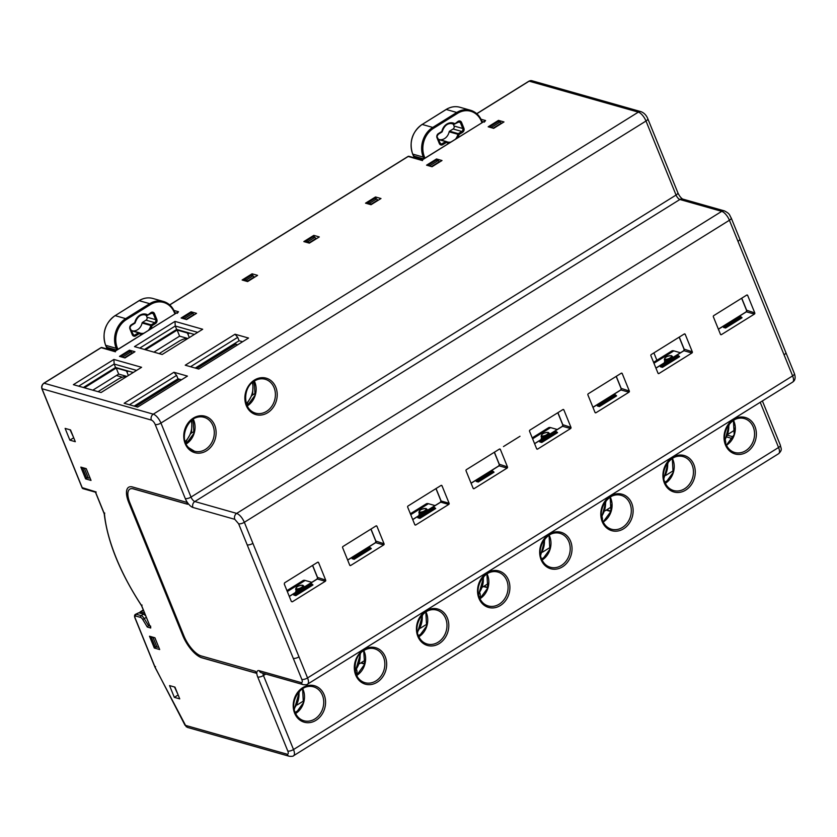 <?xml version="1.0" encoding="UTF-8"?>
<svg xmlns="http://www.w3.org/2000/svg" width="837" height="837" viewBox="0 0 837 837"><rect width="100%" height="100%" fill="white"/><g stroke="black" fill="none" stroke-linecap="round" stroke-linejoin="round"><path stroke-width="1.26" d="M86.211 468.636L89.977 477.833A2.208 0.806 -22.1 0 1 88.283 478.032L86.452 477.519L82.601 468.029L84.432 468.542A2.208 0.806 -22.1 0 0 85.656 468.479M70.088 429.799L73.562 437.416M154.332 637.606A2.208 0.806 157.9 0 1 153.108 637.668L151.267 637.145L155.127 646.635L156.958 647.158A2.208 0.806 157.9 0 0 158.622 646.97L158.643 646.959M174.525 686.999L177.999 694.616M145.533 349.751L177.141 330.071L186.756 332.802A1.318 0.523 -121.9 0 1 187.896 334.13L189.308 337.593M84.432 387.803L116.207 368.018L125.822 370.739A1.318 0.523 -121.9 0 1 126.973 372.078L128.375 375.531M244.802 280.761L244.331 279.589L251.11 275.373L252.941 275.886A2.208 0.879 58.1 0 1 254.207 276.963L254.458 277.309M244.331 279.589L246.162 280.113A2.208 0.879 58.1 0 1 247.428 281.18L247.679 281.525M428.377 165.684L428.157 165.13L436.223 160.097L438.054 160.62A2.208 0.879 58.1 0 1 439.32 161.698L439.571 162.043M371.178 204.636L370.917 204.291A2.208 0.879 -121.9 0 0 369.651 203.213L367.82 202.69L368.332 203.956M367.82 202.69L374.599 198.474L376.43 198.986A2.208 0.879 58.1 0 1 377.696 200.064L377.958 200.409M428.157 165.13L429.988 165.642A2.208 0.879 58.1 0 1 431.024 166.437M187.854 338.493L179.599 336.15L153.935 352.136M126.921 376.43L118.666 374.087L116.207 368.018M118.666 374.087L92.823 390.178M116.406 375.499L122.401 377.205M653.906 352.89L656.888 360.245M139.266 612.925L140.742 611.973A1.318 1.109 105.8 0 0 140.072 613.155M179.599 336.15L177.141 330.071M492.648 128.061A2.208 0.879 -121.9 0 0 491.601 127.276L489.771 126.753L490.001 127.318M501.541 123.457L501.279 123.112A2.208 0.879 58.1 0 0 500.013 122.035L498.182 121.522L489.771 126.753M316.25 238.827L315.999 238.482A2.208 0.879 -121.9 0 0 314.733 237.415L312.902 236.892L306.028 241.171L306.509 242.343M309.387 243.107L309.135 242.761A2.208 0.879 -121.9 0 0 307.859 241.684L306.028 241.171M194.132 314.879L193.87 314.534A2.208 0.879 -121.9 0 0 192.604 313.457L190.773 312.933L182.707 317.955L182.937 318.52M185.584 319.263A2.208 0.879 -121.9 0 0 184.538 318.478L182.707 317.955M132.508 353.245L132.256 352.9A2.208 0.879 -121.9 0 0 130.99 351.822L129.16 351.31L121.093 356.332L122.924 356.844L130.99 351.822M123.96 357.64A2.208 0.879 -121.9 0 0 122.924 356.844M121.313 356.886L121.093 356.332M732.992 420.708L734.844 425.269A4.405 3.704 105.8 0 1 734.928 425.51M728.232 434.141L732.95 431.201A4.405 3.704 105.8 0 0 735.127 427.676M725.334 440.147L725.417 440.513A8.809 3.494 58.1 0 1 725.679 443.432M680.481 352.754L673.837 350.87A11.896 4.719 -121.9 0 0 671.713 351.017L653.571 362.316M609.754 497.45L611.606 502.001A4.405 3.704 105.8 0 1 611.69 502.252M604.994 510.873L609.713 507.944A4.405 3.704 105.8 0 0 611.889 504.408M602.096 516.889L602.18 517.256A8.809 3.494 58.1 0 1 602.441 520.175M557.243 429.486L550.6 427.602A11.896 4.719 -121.9 0 0 548.476 427.759L532.227 437.877M482.792 586.967L487.5 584.038A4.405 3.704 105.8 0 0 488.63 583.023M479.894 592.983L479.978 593.349A8.809 3.494 58.1 0 1 479.475 597.639M435.041 505.579L428.387 503.696A11.896 4.719 -121.9 0 0 426.263 503.853L410.36 513.761M359.554 663.71L364.262 660.77A4.405 3.704 105.8 0 0 365.392 659.755M356.656 669.715L356.74 670.081A8.809 3.494 58.1 0 1 356.238 674.381M311.803 582.322L305.149 580.439A11.896 4.719 -121.9 0 0 303.025 580.596L286.945 590.608M442.135 131.44L438.421 134.119M448.977 143.19A10.347 8.715 -74.2 0 1 446.341 142.447L442.804 144.644A3.086 2.595 -74.2 0 1 439.32 143.483L437.008 137.791A3.086 2.595 -74.2 0 1 438.326 133.638L441.863 131.43A10.347 8.715 -74.2 0 1 454.564 123.531L453.759 124.2A0.879 0.743 105.8 0 0 454.418 124.158L458.09 121.334A3.086 2.595 -74.2 0 1 461.574 122.495L463.886 128.187A3.086 2.595 -74.2 0 1 462.568 132.34L459.032 134.537L458.268 133.648A0.879 0.743 105.8 0 0 457.849 134.276L449.145 131.807A0.879 0.743 -74.2 0 1 449.563 131.179L453.099 128.982L461.794 131.451L458.268 133.648L449.563 131.179M446.341 142.447L446.226 141.505A0.879 0.743 105.8 0 0 445.566 141.558L446.341 142.447M449.145 131.807A9.469 7.972 -74.2 0 1 440.011 139.737M453.256 124.075L454.041 126.021A2.208 1.852 -74.2 0 1 453.099 128.982M135.071 322.643L131.357 325.321M141.913 334.392A10.347 8.715 -74.2 0 1 139.277 333.649L135.74 335.846A3.086 2.595 -74.2 0 1 132.256 334.685L129.944 328.993A3.086 2.595 -74.2 0 1 131.263 324.84L134.799 322.632A10.347 8.715 -74.2 0 1 147.5 314.733L146.695 315.403A0.879 0.743 105.8 0 0 147.354 315.361L151.026 312.536A3.086 2.595 -74.2 0 1 154.51 313.697L156.822 319.389A3.086 2.595 -74.2 0 1 155.494 323.542L151.968 325.739L151.204 324.85A0.879 0.743 105.8 0 0 150.786 325.478L142.081 323.009A0.879 0.743 -74.2 0 1 142.499 322.381L146.036 320.184L154.73 322.653L151.204 324.85L142.499 322.381M139.277 333.649L139.162 332.707A0.879 0.743 105.8 0 0 138.503 332.76L139.277 333.649M142.081 323.009A9.469 7.972 -74.2 0 1 132.947 330.939M146.193 315.277L146.977 317.223A2.208 1.852 -74.2 0 1 146.036 320.184M98.044 391.664L117.787 379.37A8.809 3.233 157.9 0 1 126.356 376.273M159.145 353.612L178.888 341.318A8.809 3.233 157.9 0 1 187.08 338.274M237.509 344.917A8.809 3.494 -121.9 0 0 235.95 344.143L234.36 343.693M134.15 406.102L177.988 378.795L181.503 379.789M144.487 349.458L176.659 329.422L194.362 334.444M83.376 387.51L115.548 367.474L133.25 372.486M195.251 368.05L239.1 340.743L242.604 341.747M191.066 311.803L181.116 317.997L186.609 319.556L196.559 313.362L191.066 311.803L191.621 313.174M503.968 121.94L498.475 120.382L488.18 126.795L493.673 128.354L503.968 121.94M432.049 166.73L442.009 160.526L436.516 158.967L426.556 165.171L432.049 166.73M73.384 384.675L101.078 392.522L141.589 367.297L113.884 359.45L73.384 384.675M134.485 346.623L162.19 354.48L202.69 329.255L174.985 321.398L134.485 346.623M242.134 280.008L247.626 281.567L257.576 275.363L252.083 273.804L242.134 280.008M380.992 198.526L375.499 196.967L365.539 203.161L371.032 204.72L380.992 198.526M309.334 243.138L319.284 236.944L313.791 235.385L303.831 241.59L309.334 243.138M187.436 376.095L173.929 372.266L124.148 403.267L137.655 407.096L187.436 376.095M248.537 338.043L235.03 334.225L185.249 365.214L198.756 369.044L248.537 338.043M119.492 356.374L124.985 357.933L134.945 351.728L129.453 350.169L119.492 356.374M498.475 120.382L499.03 121.763M437.071 160.348L436.516 158.967M136.588 370.414L114.167 364.053L115.548 367.474M113.884 359.45L114.167 364.053L78.657 386.171M197.689 332.362L175.268 326.012L174.985 321.398M176.659 329.422L175.268 326.012L139.758 348.119M246.162 280.113L252.941 275.886L252.083 273.804M375.499 196.967L376.305 198.955M314.597 237.373L313.791 235.385M173.929 372.266L176.607 375.384L129.421 404.763M177.988 378.795L176.607 375.384M174.954 687.125L169.555 685.587L174.326 697.357L179.735 698.885L174.954 687.125M154.918 637.773L149.509 636.235L154.29 648.005L159.689 649.543L154.918 637.773M70.517 429.925L65.119 428.398L69.889 440.157L75.299 441.695L70.517 429.925M86.242 468.647L80.833 467.119L85.615 478.879L91.024 480.417L86.242 468.647M187.593 504.261L186.818 502.367L132.56 486.988A22.024 8.726 58.1 0 0 128.626 487.27A22.024 8.726 58.1 0 0 128.825 502.723L182.78 635.586A22.024 8.726 58.1 0 0 201.926 657.819L256.185 673.199L255.421 671.305L201.162 655.915A19.826 7.857 -121.9 0 1 183.92 635.911L129.965 503.047A19.826 7.857 -121.9 0 1 129.798 489.143A19.826 7.857 -121.9 0 1 133.334 488.881L187.593 504.261M128.668 487.249A22.024 8.726 -121.9 0 0 128.888 502.681L182.843 635.545A22.024 8.726 -121.9 0 0 201.999 657.777L256.164 673.126M129.798 489.143L129.861 489.101A19.826 7.857 58.1 0 1 129.861 489.101A19.826 7.857 58.1 0 1 133.407 488.839L187.561 504.198M178.145 694.982L174.326 697.357M42.049 388.734L151.392 420.101A4.405 1.747 -121.9 0 1 155.222 424.547L185.28 498.57A8.809 3.494 58.1 0 0 192.939 507.463L234.799 519.327L238.629 523.774L301.833 679.414C302.628 681.684 302.387 682.73 301.079 682.563L259.229 670.699A8.809 3.494 58.1 0 0 257.733 676.997L287.792 751.019A4.405 1.747 -121.9 0 1 287.039 754.168A4.405 3.704 105.8 0 0 289.278 756.271L187.478 727.416L184.914 725.072M149.289 624.789L147.291 627.039L142.761 619.526A3.086 1.224 -121.9 0 0 140.585 617.413L135.74 616.042A3.086 1.224 -121.9 0 0 135.217 618.24L155.127 667.288L155.525 666.566L155.127 667.288L185.008 725.24L287.039 754.168M149.687 625.783L148.327 625.396L144.267 618.648A4.405 1.747 -121.9 0 0 141.15 615.634L136.305 614.264A4.405 1.747 -121.9 0 0 135.521 614.316L138.712 612.768L143.556 614.138L145.575 615.645M150.608 626.045L150.733 628.022L141.641 605.622L142.091 605.067L141.641 605.622A113.204 44.874 -121.9 0 1 116.27 558.112A113.204 44.874 -121.9 0 1 104.489 514.127L95.387 491.737L82.183 487.647M104.206 513.698C107.513 541.832 119.953 572.477 141.516 605.643L150.733 628.022L147.291 627.039M104.719 513.008L104.489 514.127L104.719 513.008M96.192 492.03L95.387 491.737L96.192 492.03M684.216 334.005A0.879 0.743 -74.2 0 1 685.221 334.34L692.304 351.802A0.879 0.743 -74.2 0 1 691.927 352.994L658.981 373.511A0.879 0.743 -74.2 0 1 657.987 373.176L650.893 355.715A0.879 0.743 -74.2 0 1 651.27 354.532L684.227 334.005M529.549 431.285A0.879 0.743 -74.2 0 1 529.926 430.092L562.882 409.575A0.879 0.743 -74.2 0 1 563.876 409.91L570.97 427.372A0.879 0.743 -74.2 0 1 570.593 428.554L537.636 449.071A0.879 0.743 -74.2 0 1 536.643 448.747L529.549 431.285M407.682 507.159A0.879 0.743 -74.2 0 1 408.058 505.977L441.015 485.46A0.879 0.743 -74.2 0 1 442.009 485.784L449.103 503.246A0.879 0.743 -74.2 0 1 448.726 504.439L415.769 524.956A0.879 0.743 -74.2 0 1 414.775 524.621L407.682 507.159M317.537 562.328L318.594 562.631A0.879 0.743 105.8 0 0 317.589 562.297L284.632 582.814L284.256 584.006L291.349 601.468L292.343 601.793L325.3 581.276A0.879 0.743 105.8 0 0 325.677 580.093L317.537 577.446M318.594 562.631L325.677 580.093M291.349 601.468L292.343 601.793L291.37 601.521M342.626 547.67A0.879 0.743 -74.2 0 1 343.003 546.477L375.959 525.96A0.879 0.743 -74.2 0 1 376.953 526.295L384.047 543.757A0.879 0.743 -74.2 0 1 383.67 544.939L350.713 565.467A0.879 0.743 -74.2 0 1 349.709 565.132L342.626 547.67M466.042 470.823A0.879 0.743 -74.2 0 1 466.418 469.641L499.375 449.113A0.879 0.743 -74.2 0 1 500.369 449.448L507.463 466.91A0.879 0.743 -74.2 0 1 507.086 468.103L474.129 488.62A0.879 0.743 -74.2 0 1 473.135 488.285L466.042 470.823M621.18 373.271L622.226 373.564L629.319 391.025A0.879 0.743 -74.2 0 1 628.943 392.218L595.986 412.735A0.879 0.743 -74.2 0 1 595.002 412.4L587.909 394.938A0.879 0.743 -74.2 0 1 588.285 393.756L621.232 373.239A0.879 0.743 -74.2 0 1 622.236 373.564M746.635 295.137L747.682 295.44L754.775 312.902A0.879 0.743 -74.2 0 1 754.399 314.084L721.452 334.601A0.879 0.743 -74.2 0 1 720.448 334.277L713.365 316.815A0.879 0.743 -74.2 0 1 713.741 315.622L746.688 295.105A0.879 0.743 -74.2 0 1 747.682 295.43M293.745 595.044L295.806 595.63L312.975 584.937L312.013 584.1A1.318 0.523 58.1 0 0 311.626 583.86A1.318 0.523 58.1 0 0 311.385 583.881L293.745 595.044M295.806 595.63L294.854 594.783A1.318 0.523 -121.9 0 0 294.457 594.552A1.318 0.523 -121.9 0 0 294.226 594.563A1.318 0.523 -121.9 0 0 294.185 594.594M294.268 594.542L311.343 583.912A1.318 0.523 58.1 0 1 311.385 583.881M725.595 328.01L724.643 327.162A1.318 0.523 -121.9 0 0 724.015 326.943A1.318 0.523 -121.9 0 0 723.974 326.974L723.534 327.424L725.595 328.01L742.074 317.746L741.111 316.909A1.318 0.523 58.1 0 0 740.483 316.689A1.318 0.523 58.1 0 0 740.452 316.721L724.057 326.922M662.433 367.338L661.471 366.501A1.318 0.523 -121.9 0 0 660.843 366.271A1.318 0.523 -121.9 0 0 660.811 366.303L660.372 366.752L662.433 367.338L679.592 356.646L678.64 355.809A1.318 0.523 58.1 0 0 678.012 355.589A1.318 0.523 58.1 0 0 677.97 355.62L660.895 366.25M597.377 405.976L599.438 406.562L616.607 395.87L615.645 395.033A1.318 0.523 58.1 0 0 615.017 394.813A1.318 0.523 58.1 0 0 614.975 394.844L597.9 405.474A1.318 0.523 -121.9 0 0 597.817 405.526L597.377 405.976M599.438 406.562L598.486 405.725A1.318 0.523 -121.9 0 0 597.859 405.495L615.017 394.813M352.105 558.708L354.166 559.283L371.325 548.601L370.372 547.764A1.318 0.523 58.1 0 0 369.745 547.534L352.576 558.227A1.318 0.523 -121.9 0 0 352.544 558.258L352.105 558.708M354.166 559.283L353.204 558.446A1.318 0.523 -121.9 0 0 352.576 558.227M352.628 558.206L369.703 547.576A1.318 0.523 58.1 0 1 369.745 547.534M419.902 518.354L418.95 517.517A1.318 0.523 -121.9 0 0 418.322 517.297A1.318 0.523 -121.9 0 0 418.28 517.329L417.841 517.768L419.902 518.354L435.69 508.519L434.738 507.682A1.318 0.523 58.1 0 0 434.11 507.463A1.318 0.523 58.1 0 1 434.11 507.463L418.364 517.276M541.769 442.47L540.807 441.633A1.318 0.523 -121.9 0 0 540.179 441.413A1.318 0.523 -121.9 0 0 540.147 441.444L539.708 441.884L541.769 442.47L557.557 432.635L556.605 431.798A1.318 0.523 58.1 0 0 555.977 431.578A1.318 0.523 58.1 0 0 555.935 431.61L540.231 441.392M478.262 482.018L477.299 481.17A1.318 0.523 -121.9 0 0 476.671 480.951A1.318 0.523 -121.9 0 0 476.64 480.982L476.201 481.432L478.262 482.018L494.05 472.183L493.098 471.346A1.318 0.523 58.1 0 0 492.47 471.126A1.318 0.523 58.1 0 0 492.428 471.158L476.724 480.93M484.32 122.129L485.575 120.538L481.034 119.252M421.9 160.055L485.575 120.538L421.722 160.296L422.528 160.599L408.215 156.467A1.318 1.109 -74.2 0 1 409.031 156.331A1.318 1.318 0 0 0 407.975 156.488A1.318 0.523 58.1 0 1 408.215 156.467L169.754 304.95M177.256 313.331L178.501 311.741L173.97 310.454M114.826 351.258L178.501 311.741L114.659 351.498L115.464 351.802L101.151 347.669A1.318 1.109 -74.2 0 1 101.968 347.533L114.92 351.205M156.059 646.907L154.29 648.005M73.708 437.782L69.889 440.157M87.383 477.781L85.615 478.879M235.03 334.225L237.708 337.332L190.533 366.711M239.1 340.743L237.708 337.332M130.007 351.55L129.453 350.169M84.432 468.542L88.283 478.032M158.622 646.97L154.887 637.763M153.108 637.668L156.958 647.158M187.321 332.446L186.756 332.802M254.207 276.963L247.428 281.18M431.494 166.563L439.32 161.698M377.696 200.064L370.917 204.291M429.988 165.642L438.054 160.62M376.43 198.986L369.651 203.213M503.466 446.571L520.018 436.265M606.658 509.838L611.02 511.083M185.647 337.866L185.898 338.483M128.479 371.136L126.973 372.078M364.786 663.689L361.207 662.674M144.519 613.05L140.742 611.973L143.409 610.319M144.979 614.191A1.318 1.109 105.8 0 0 144.989 615.049M483.932 586.256L487.908 587.386M419.18 158.35L418.228 158.936M112.116 349.552L111.164 350.148M189.58 333.084L187.896 334.13M500.013 122.035L491.601 127.276M501.279 123.112L493.119 128.197M315.999 238.482L309.135 242.761M314.733 237.415L307.859 241.684M193.87 314.534L186.055 319.399M184.538 318.478L192.604 313.457M132.256 352.9L124.431 357.765M665.844 475.364L673.628 470.52M673.837 350.87L653.948 363.248M664.892 361.155A5.284 1.936 -22.1 0 0 664.578 362.651M664.996 361.417L664.986 361.385A4.405 1.622 -22.1 0 0 665.635 361.866A4.405 1.622 -22.1 0 0 665.781 361.908M671.4 358.414A4.405 1.622 -22.1 0 0 672.529 356.552L671.441 355.652C666.744 356.028 664.39 357.441 664.369 359.868A4.405 1.622 -22.1 0 0 665.017 360.349A4.405 1.622 -22.1 0 0 669.987 359.282M665.394 359.167A3.526 1.297 -22.1 0 0 669.977 357.974A3.526 1.297 -22.1 0 0 670.887 355.746A3.526 1.297 -22.1 0 0 666.315 356.928A3.526 1.297 -22.1 0 0 665.394 359.167M724.8 439.687A19.575 16.478 105.8 0 0 728.713 424.861M663.699 477.739A19.575 16.478 105.8 0 0 667.612 462.913M542.606 552.096L550.39 547.262M550.6 427.602L532.604 438.808M541.654 437.887A5.284 1.936 -22.1 0 0 541.34 439.394M541.759 438.149L541.748 438.128A4.405 1.622 -22.1 0 0 542.397 438.609A4.405 1.622 -22.1 0 0 542.543 438.64M548.162 435.146A4.405 1.622 -22.1 0 0 549.292 433.294L548.204 432.394C543.506 432.771 541.152 434.173 541.131 436.611A4.405 1.622 -22.1 0 0 541.78 437.092A4.405 1.622 -22.1 0 0 546.749 436.025M542.156 435.899A3.526 1.297 -22.1 0 0 546.739 434.706A3.526 1.297 -22.1 0 0 547.649 432.478A3.526 1.297 -22.1 0 0 543.077 433.671A3.526 1.297 -22.1 0 0 542.156 435.899M601.562 516.429A19.575 16.478 105.8 0 0 605.475 501.604M540.461 554.471A19.575 16.478 105.8 0 0 544.374 539.645M420.404 628.2L427.152 623.994M428.387 503.696L410.737 514.692M419.442 513.991A5.284 1.936 -22.1 0 0 419.138 515.487M425.949 511.24A4.405 1.622 -22.1 0 0 427.09 509.388L425.991 508.488C421.304 508.865 418.95 510.267 418.929 512.704L419.536 514.221A4.405 1.622 -22.1 0 0 420.184 514.703A4.405 1.622 -22.1 0 0 420.341 514.734M418.929 512.704A4.405 1.622 -22.1 0 0 419.578 513.186A4.405 1.622 -22.1 0 0 424.547 512.118M419.954 511.993A3.526 1.297 -22.1 0 0 424.526 510.811A3.526 1.297 -22.1 0 0 425.447 508.572A3.526 1.297 -22.1 0 0 420.865 509.764A3.526 1.297 -22.1 0 0 419.954 511.993M478.419 593.789A19.575 16.478 105.8 0 0 483.211 577.132M417.318 631.841A19.575 16.478 105.8 0 0 422.11 615.185M297.166 704.932L303.915 700.736M305.149 580.439L287.321 591.539M296.204 590.723A5.284 1.936 -22.1 0 0 295.9 592.219M302.712 587.982A4.405 1.622 -22.1 0 0 303.852 586.13L302.753 585.23C298.066 585.607 295.712 587.009 295.691 589.436L296.298 590.964A4.405 1.622 -22.1 0 0 296.947 591.435A4.405 1.622 -22.1 0 0 297.104 591.477M295.691 589.436A4.405 1.622 -22.1 0 0 296.329 589.918A4.405 1.622 -22.1 0 0 301.31 588.861M296.716 588.735A3.526 1.297 -22.1 0 0 301.289 587.543A3.526 1.297 -22.1 0 0 302.209 585.314A3.526 1.297 -22.1 0 0 297.627 586.507A3.526 1.297 -22.1 0 0 296.716 588.735M355.181 670.531A19.575 16.478 105.8 0 0 359.973 653.864M294.08 708.573A19.575 16.478 105.8 0 0 298.872 691.917M481.955 122.662L481.411 121.323A21.145 17.797 105.8 0 0 457.536 113.361L433.503 128.323A21.145 17.797 105.8 0 0 424.422 156.801L424.966 158.141M455.464 139.162A9.469 7.972 105.8 0 0 457.849 134.276L459.032 134.537A10.347 8.715 -74.2 0 1 457.944 137.613M438.243 139.476L445.566 141.558L442.041 143.755A2.208 1.852 -74.2 0 1 439.666 143.158M442.804 144.644L439.707 143.096M439.32 143.483L439.551 142.928M437.008 137.791L437.238 137.237M438.326 133.638L438.18 134.265M451.352 123.52L453.759 124.2A9.469 7.972 105.8 0 0 452.576 123.74C447.889 122.788 444.457 125.372 442.271 131.482A0.879 0.879 0 0 1 441.873 132.047L438.337 134.255C437.092 135.908 436.768 136.933 437.364 137.331L440.66 143.974M454.648 124.012L459.314 121.742A2.208 1.852 -74.2 0 1 460.434 122.788L462.746 128.479A2.208 1.852 -74.2 0 1 461.794 131.451L462.568 132.34M458.09 121.334L454.575 124.148A0.879 0.879 0 0 1 453.863 124.242L451.3 123.52M458.174 121.836A2.208 1.852 -74.2 0 1 459.314 121.742M461.574 122.495L457.902 122.076M463.886 128.187L462.746 128.479L454.041 126.021M446.309 141.547A9.469 7.972 105.8 0 0 447.408 141.966A9.469 7.972 105.8 0 0 450.819 142.049M447.408 141.966L446.278 141.526A0.879 0.879 0 0 0 446.121 141.463L438.128 139.204L446.006 141.443M481.411 121.323L481.641 120.758A22.024 18.529 105.8 0 0 470.478 110.264A22.024 18.529 105.8 0 0 456.761 112.472L432.739 127.433A22.024 18.529 105.8 0 0 423.281 157.094L423.961 158.768M457.536 113.361L456.761 112.472L446.236 109.48A22.024 18.529 -74.2 0 1 459.952 107.272L470.478 110.264C475.678 111.844 479.434 115.38 481.767 120.852L482.394 122.39M433.503 128.323L432.739 127.433L422.204 124.441L446.079 109.49C450.609 106.749 455.234 106.017 459.952 107.272M424.422 156.801L423.281 157.094L412.746 154.113A22.024 18.529 -74.2 0 1 422.204 124.441L445.995 109.626M422.926 159.417L414.639 157.063A2.208 1.852 -74.2 0 1 413.52 156.017L423.742 158.904M413.415 155.755L412.62 154.018C408.958 141.892 412.097 132.047 422.047 124.451L421.963 124.598M412.651 153.862L414.639 157.063M174.891 313.865L174.347 312.525A21.145 17.797 105.8 0 0 150.472 304.563L126.439 319.525A21.145 17.797 105.8 0 0 117.358 348.004L117.902 349.343M148.4 330.364A9.469 7.972 105.8 0 0 150.786 325.478L151.968 325.739A10.347 8.715 -74.2 0 1 150.88 328.815M131.168 330.678L138.503 332.76L134.966 334.957A2.208 1.852 -74.2 0 1 132.602 334.361M135.74 335.846L132.644 334.298M132.256 334.685L132.487 334.13M129.944 328.993L130.174 328.439M131.263 324.84L131.116 325.467M144.288 314.722L146.695 315.403A9.469 7.972 105.8 0 0 145.512 314.953C140.825 313.99 137.394 316.574 135.207 322.684A0.879 0.879 0 0 1 134.809 323.26L131.273 325.457C130.028 327.11 129.704 328.135 130.3 328.533L133.596 335.177M147.584 315.214L152.25 312.944A2.208 1.852 -74.2 0 1 153.37 313.99L155.682 319.682A2.208 1.852 -74.2 0 1 154.73 322.653L155.494 323.542M151.026 312.536L147.511 315.35A0.879 0.879 0 0 1 146.799 315.444L144.236 314.722M151.11 313.038A2.208 1.852 -74.2 0 1 152.25 312.944M154.51 313.697L150.838 313.279M156.822 319.389L155.682 319.682L146.977 317.223M139.245 332.749A9.469 7.972 105.8 0 0 140.344 333.168A9.469 7.972 105.8 0 0 143.755 333.252M140.344 333.168L139.204 332.728A0.879 0.879 0 0 0 139.057 332.666L131.064 330.406L138.942 332.645M174.347 312.525L174.577 311.96A22.024 18.529 105.8 0 0 163.414 301.466A22.024 18.529 105.8 0 0 149.697 303.674L125.676 318.635A22.024 18.529 105.8 0 0 116.217 348.307L116.898 349.971M150.472 304.563L149.697 303.674L139.172 300.682A22.024 18.529 -74.2 0 1 152.889 298.474L163.414 301.466C168.614 303.046 172.37 306.583 174.703 312.065L175.32 313.593M126.439 319.525L125.676 318.635L115.14 315.643L139.015 300.692C143.545 297.962 148.17 297.219 152.889 298.474M117.358 348.004L116.217 348.307L105.682 345.315A22.024 18.529 -74.2 0 1 115.14 315.643L138.932 300.828M115.862 350.619L107.565 348.265A2.208 1.852 -74.2 0 1 106.456 347.219L116.678 350.117M106.351 346.957L105.556 345.221C101.894 333.105 105.033 323.249 114.983 315.664L114.899 315.8M105.577 345.064L107.565 348.265M185.218 441.57A19.575 16.478 105.8 0 0 191.275 420.551M246.319 403.528A19.575 16.478 105.8 0 0 252.387 382.499M235.95 344.143L196.841 368.5M179.578 379.245L135.73 406.541M255.567 393.149L252.261 395.21M194.466 431.201L191.16 433.252M733.327 436.872L727.813 435.313M528.775 81.398A1.318 0.523 58.1 0 1 528.9 81.189A1.318 0.523 58.1 0 1 529.13 81.168L476.818 113.748M476.734 113.675L528.9 81.189L531.882 80.729A4.405 3.704 -74.2 0 0 529.13 81.168L638.338 112.127L153.286 414.169L44.079 383.21L101.151 347.669A1.318 0.523 58.1 0 0 100.911 347.69A1.318 0.523 58.1 0 0 100.796 347.889M101.968 347.533A1.318 1.318 0 0 0 100.911 347.69L43.838 383.22C41.829 384.874 41.212 386.788 41.996 388.996L82.152 487.887A1.318 1.318 0 0 0 83.009 488.662A1.318 1.109 -74.2 0 1 82.34 488.034L42.185 389.142A4.405 3.704 -74.2 0 1 44.079 383.21A1.318 0.523 -121.9 0 0 43.838 383.22A1.318 0.523 -121.9 0 0 43.712 383.461M665.331 483.315A17.619 14.825 105.8 0 0 672.948 459.659A17.619 14.825 105.8 0 0 672.906 459.576A17.619 14.825 105.8 0 0 672.393 458.425M673.053 457.912A17.619 14.825 -74.2 0 1 683.212 456.625A17.619 14.825 -74.2 0 1 692.084 464.901A17.619 14.825 -74.2 0 1 692.136 465.027A17.619 14.825 -74.2 0 1 689.552 484.068A17.619 14.825 -74.2 0 1 673.597 490.524A17.619 14.825 -74.2 0 1 665.635 484.1M667.57 488.076A18.937 15.934 -74.2 0 1 664.39 483.095A18.937 15.934 -74.2 0 1 669.893 459.387A18.937 15.934 -74.2 0 1 690.619 459.461A18.937 15.934 -74.2 0 1 693.8 464.441A18.937 15.934 -74.2 0 1 688.286 488.159A18.937 15.934 -74.2 0 1 667.57 488.076M760.216 402.294L778.567 447.502L293.515 749.533L263.456 675.511L265.81 674.036M602.253 521.786A18.937 15.934 -74.2 0 1 607.767 498.078A18.937 15.934 -74.2 0 1 628.482 498.151A18.937 15.934 -74.2 0 1 631.663 503.131A18.937 15.934 -74.2 0 1 626.16 526.85A18.937 15.934 -74.2 0 1 605.433 526.766A18.937 15.934 -74.2 0 1 602.253 521.786M541.152 559.838A18.937 15.934 -74.2 0 1 546.655 536.119A18.937 15.934 -74.2 0 1 567.381 536.203A18.937 15.934 -74.2 0 1 570.562 541.183A18.937 15.934 -74.2 0 1 565.048 564.891A18.937 15.934 -74.2 0 1 544.332 564.818A18.937 15.934 -74.2 0 1 541.152 559.838M479.015 598.528A18.937 15.934 -74.2 0 1 484.529 574.81A18.937 15.934 -74.2 0 1 505.245 574.883A18.937 15.934 -74.2 0 1 508.425 579.863A18.937 15.934 -74.2 0 1 502.922 603.582A18.937 15.934 -74.2 0 1 482.196 603.508A18.937 15.934 -74.2 0 1 479.015 598.528M417.914 636.57A18.937 15.934 -74.2 0 1 423.417 612.862A18.937 15.934 -74.2 0 1 444.144 612.935A18.937 15.934 -74.2 0 1 447.324 617.915A18.937 15.934 -74.2 0 1 441.81 641.634A18.937 15.934 -74.2 0 1 421.095 641.55A18.937 15.934 -74.2 0 1 417.914 636.57M358.958 680.24A18.937 15.934 -74.2 0 1 363.771 649.669A18.937 15.934 -74.2 0 1 382.007 651.625A18.937 15.934 -74.2 0 1 377.205 682.207A18.937 15.934 -74.2 0 1 358.958 680.24M324.086 694.658A18.937 15.934 -74.2 0 1 325.53 701.061A18.937 15.934 -74.2 0 1 313.352 721.651A18.937 15.934 -74.2 0 1 294.676 713.312A18.937 15.934 -74.2 0 1 293.232 706.899A18.937 15.934 -74.2 0 1 305.411 686.309A18.937 15.934 -74.2 0 1 324.086 694.658M725.491 445.054A18.937 15.934 -74.2 0 1 731.004 421.335A18.937 15.934 -74.2 0 1 751.72 421.409A18.937 15.934 -74.2 0 1 754.901 426.389A18.937 15.934 -74.2 0 1 749.397 450.107A18.937 15.934 -74.2 0 1 728.671 450.034A18.937 15.934 -74.2 0 1 725.491 445.054M734.164 419.871A17.619 14.825 -74.2 0 1 744.313 418.573A17.619 14.825 -74.2 0 1 753.185 426.849A17.619 14.825 -74.2 0 1 753.237 426.975A17.619 14.825 -74.2 0 1 750.663 446.016A17.619 14.825 -74.2 0 1 734.708 452.482A17.619 14.825 -74.2 0 1 726.736 446.048M726.443 445.263A17.619 14.825 105.8 0 0 734.049 421.618A17.619 14.825 105.8 0 0 734.007 421.524A17.619 14.825 105.8 0 0 733.494 420.383M727.081 437.05L732.48 438.578M142.761 619.526L146.287 617.392M143.556 614.138L141.15 615.634A1.318 1.109 105.8 0 0 140.585 617.413M135.74 616.042A1.318 1.109 -74.2 0 1 136.305 614.264L138.712 612.768M762.392 400.944L780.356 445.19A4.405 1.622 157.9 0 1 778.567 447.502A8.809 3.494 58.1 0 1 778.651 453.675L293.588 755.717A8.809 3.494 -121.9 0 0 293.515 749.533A4.405 1.622 157.9 0 1 287.792 751.019M257.733 676.997A4.405 1.622 -22.1 0 0 263.456 675.511A4.405 1.747 58.1 0 1 262.996 673.241M301.079 682.563A4.405 3.704 105.8 0 0 303.308 684.666L261.458 672.802A4.405 3.704 -74.2 0 1 259.229 670.699M794.407 373.616A4.405 1.622 157.9 0 1 792.608 375.897A8.809 3.494 58.1 0 1 792.691 382.08L307.629 684.111A8.809 3.494 58.1 0 1 307.587 684.132A8.809 3.494 58.1 0 1 307.409 684.227M238.629 523.774A4.405 1.622 -22.1 0 0 244.352 522.288L729.414 220.246L792.618 375.897L307.556 677.928A8.809 3.494 58.1 0 1 307.629 684.111M293.274 658.342A4.405 1.622 -22.1 0 0 298.997 656.857L307.556 677.928A4.405 1.622 157.9 0 1 301.833 679.414M298.997 656.857L252.91 543.359A4.405 1.622 157.9 0 1 247.187 544.845M252.91 543.359L244.352 522.288C242.207 517.611 239.644 514.64 236.683 513.395L721.735 211.353L679.895 199.488A4.405 3.704 -74.2 0 1 682.636 199.049L724.486 210.914A4.405 3.704 105.8 0 0 721.745 211.363A8.809 3.494 -121.9 0 1 729.404 220.246A4.405 1.622 -22.1 0 0 731.203 217.965M192.939 507.463A4.405 3.704 -74.2 0 1 194.833 501.53L236.683 513.395A4.405 3.704 105.8 0 0 234.799 519.327M155.222 424.547A4.405 1.622 -22.1 0 0 160.945 423.051L645.997 121.02L676.055 195.052A4.405 1.747 -121.9 0 0 679.895 199.488L194.833 501.53A4.405 1.747 58.1 0 1 191.003 497.084A4.405 1.622 157.9 0 1 185.28 498.57M531.882 80.729L641.079 111.687A4.405 3.704 105.8 0 0 638.338 112.127A8.809 3.494 58.1 0 1 645.997 121.02A4.405 1.622 -22.1 0 0 647.796 118.718L677.855 192.74A4.405 1.622 157.9 0 1 676.055 195.052L191.003 497.084L160.945 423.051A8.809 3.494 -121.9 0 0 153.286 414.169A4.405 3.704 105.8 0 0 151.392 420.101M254.281 380.155A18.937 15.934 -74.2 0 1 272.559 382.09A18.937 15.934 -74.2 0 1 267.788 412.641A18.937 15.934 -74.2 0 1 249.52 410.705A18.937 15.934 -74.2 0 1 254.281 380.155M188.482 448.831A18.937 15.934 -74.2 0 1 188.409 448.758A18.937 15.934 -74.2 0 1 188.534 422.403A18.937 15.934 -74.2 0 1 211.384 420.069A18.937 15.934 -74.2 0 1 211.458 420.143A18.937 15.934 -74.2 0 1 211.332 446.498A18.937 15.934 -74.2 0 1 188.482 448.831M193.891 418.594A17.619 14.825 -74.2 0 1 204.05 417.307A17.619 14.825 -74.2 0 1 209.899 420.875A17.619 14.825 -74.2 0 1 205.41 449.438A17.619 14.825 -74.2 0 1 194.446 451.206A17.619 14.825 -74.2 0 1 188.838 447.879M186.18 443.987L186.18 443.987A17.619 14.825 105.8 0 0 193.745 420.247A17.619 14.825 105.8 0 0 193.232 419.107M247.281 405.945A17.619 14.825 105.8 0 0 247.281 405.935A17.619 14.825 105.8 0 0 254.846 382.206A17.619 14.825 105.8 0 0 254.333 381.055M255.003 380.542A17.619 14.825 -74.2 0 1 265.151 379.255A17.619 14.825 -74.2 0 1 275.383 393.714A17.619 14.825 -74.2 0 1 266.637 411.323A17.619 14.825 -74.2 0 1 266.522 411.385A17.619 14.825 -74.2 0 1 255.547 413.154A17.619 14.825 -74.2 0 1 247.574 406.73M289.309 596.457L317.317 579.016A0.879 0.743 105.8 0 0 317.694 577.833L312.64 565.383M316.961 579.235A1.318 0.523 58.1 0 1 317.087 579.037A1.318 0.523 58.1 0 1 317.317 579.016L325.3 581.276M294.854 594.783L312.013 584.1M746.06 312.044A1.318 0.523 58.1 0 1 746.185 311.835A1.318 0.523 58.1 0 1 746.416 311.824A0.879 0.743 105.8 0 0 746.803 310.632L741.739 298.181M754.775 312.902L746.646 310.255M718.418 329.255L746.416 311.824L754.399 314.084M721.442 334.601L720.479 334.329M724.643 327.162L741.111 316.909M683.588 350.944A1.318 0.523 58.1 0 1 683.703 350.745A1.318 0.523 58.1 0 1 683.944 350.724A0.879 0.743 105.8 0 0 684.321 349.542L679.267 337.091M692.304 351.802L684.164 349.155M655.946 368.165L683.944 350.724L691.927 352.994M658.981 373.511L658.008 373.239M684.164 334.047L685.221 334.34M661.471 366.501L678.64 355.809M620.594 390.168A1.318 0.523 58.1 0 1 620.719 389.969A1.318 0.523 58.1 0 1 620.949 389.948A0.879 0.743 105.8 0 0 621.326 388.766L616.273 376.326M629.319 391.025L621.169 388.378M592.952 407.378L620.949 389.948L628.943 392.218M595.986 412.735L595.023 412.463M598.486 405.725L615.645 395.033M375.321 542.899A1.318 0.523 58.1 0 1 375.436 542.69A1.318 0.523 58.1 0 1 375.677 542.679A0.879 0.743 105.8 0 0 376.054 541.487L371 529.047M384.047 543.757L375.897 541.11M347.679 560.11L375.677 542.679L383.67 544.939M375.907 525.992L376.953 526.295M350.713 565.467L349.74 565.184M353.204 558.446L370.372 547.764M412.735 519.599L440.733 502.169A0.879 0.743 105.8 0 0 441.109 500.986L440.953 500.599M440.377 502.388A1.318 0.523 58.1 0 1 440.492 502.19A1.318 0.523 58.1 0 1 440.733 502.169L448.726 504.439M449.103 503.246L441.109 500.986L436.056 488.546M440.963 485.491L442.009 485.784M415.769 524.956L414.796 524.684M418.95 517.517L434.738 507.682M534.602 443.715L562.59 426.284A0.879 0.743 105.8 0 0 562.966 425.102L557.923 412.662M562.234 426.514A1.318 0.523 58.1 0 1 562.359 426.305A1.318 0.523 58.1 0 1 562.59 426.284L570.583 428.554M570.97 427.372L562.82 424.715M537.636 449.071L536.663 448.799M562.83 409.607L563.876 409.9M540.807 441.633L556.605 431.798M471.095 483.263L499.082 465.832A0.879 0.743 105.8 0 0 499.459 464.65L494.416 452.21M498.726 466.052A1.318 0.523 58.1 0 1 498.852 465.853A1.318 0.523 58.1 0 1 499.082 465.832L507.086 468.103M507.463 466.91L499.312 464.263M474.129 488.62L473.156 488.348M499.323 449.155L500.369 449.448M477.299 481.17L493.098 471.346M784.049 354.825A4.405 1.622 -22.1 0 0 785.838 352.513L739.762 239.016A4.405 1.622 157.9 0 1 737.962 241.328M482.018 121.47L483.284 121.836M407.86 156.686A1.318 0.523 58.1 0 1 407.975 156.488L169.67 304.877M174.954 312.672L176.22 313.038M295.618 713.522A17.619 14.825 105.8 0 0 303.224 689.876A17.619 14.825 105.8 0 0 303.193 689.782A17.619 14.825 105.8 0 0 302.68 688.642M303.339 688.129A17.619 14.825 -74.2 0 1 313.498 686.832A17.619 14.825 -74.2 0 1 322.371 695.108A17.619 14.825 -74.2 0 1 322.423 695.233A17.619 14.825 -74.2 0 1 319.839 714.275A17.619 14.825 -74.2 0 1 303.883 720.741A17.619 14.825 -74.2 0 1 295.921 714.306M610.926 496.603A17.619 14.825 -74.2 0 1 621.075 495.316A17.619 14.825 -74.2 0 1 629.947 503.581A17.619 14.825 -74.2 0 1 629.999 503.717A17.619 14.825 -74.2 0 1 627.415 522.759A17.619 14.825 -74.2 0 1 611.47 529.214A17.619 14.825 -74.2 0 1 603.498 522.79M603.205 522.006A17.619 14.825 105.8 0 0 610.811 498.35A17.619 14.825 105.8 0 0 610.769 498.266A17.619 14.825 105.8 0 0 610.257 497.115M549.815 534.655A17.619 14.825 -74.2 0 1 559.974 533.357A17.619 14.825 -74.2 0 1 568.846 541.633A17.619 14.825 -74.2 0 1 568.898 541.759A17.619 14.825 -74.2 0 1 566.314 560.8A17.619 14.825 -74.2 0 1 550.359 567.266A17.619 14.825 -74.2 0 1 542.397 560.832M542.094 560.047A17.619 14.825 105.8 0 0 549.668 536.308A17.619 14.825 105.8 0 0 549.637 536.224A17.619 14.825 105.8 0 0 549.156 535.167M487.689 573.345A17.619 14.825 -74.2 0 1 497.837 572.048A17.619 14.825 -74.2 0 1 506.709 580.323A17.619 14.825 -74.2 0 1 506.762 580.449A17.619 14.825 -74.2 0 1 504.177 599.491A17.619 14.825 -74.2 0 1 488.233 605.957A17.619 14.825 -74.2 0 1 480.26 599.522M479.967 598.737A17.619 14.825 105.8 0 0 487.573 575.092A17.619 14.825 105.8 0 0 487.532 574.998A17.619 14.825 105.8 0 0 487.019 573.858M426.577 611.387A17.619 14.825 -74.2 0 1 436.736 610.1A17.619 14.825 -74.2 0 1 445.608 618.376A17.619 14.825 -74.2 0 1 445.661 618.501A17.619 14.825 -74.2 0 1 443.076 637.543A17.619 14.825 -74.2 0 1 427.121 643.998A17.619 14.825 -74.2 0 1 419.159 637.574M418.856 636.79A17.619 14.825 105.8 0 0 426.431 613.05A17.619 14.825 105.8 0 0 426.399 612.966A17.619 14.825 105.8 0 0 425.918 611.899M364.451 650.077A17.619 14.825 -74.2 0 1 374.599 648.79A17.619 14.825 -74.2 0 1 384.832 663.27A17.619 14.825 -74.2 0 1 376.043 680.868A17.619 14.825 -74.2 0 1 375.959 680.92A17.619 14.825 -74.2 0 1 364.995 682.689A17.619 14.825 -74.2 0 1 357.022 676.265M356.729 675.48A17.619 14.825 105.8 0 0 356.729 675.469A17.619 14.825 105.8 0 0 356.813 675.417A17.619 14.825 105.8 0 0 363.781 650.59C367.37 648.403 370.979 647.807 374.599 648.79M364.681 664.097L360.726 662.977M139.978 612.014L143.263 609.974M483.451 586.559L487.793 587.794M606.176 510.141L610.895 511.48M418.699 158.214L417.747 158.81M111.635 349.416L110.683 350.012M664.85 482.217L669.621 479.235M672.906 357.472L672.529 356.552M664.986 361.385L664.369 359.868M724.957 440.701L729.372 424.035M663.856 478.754L668.261 462.076M541.612 558.949L546.383 555.977M549.668 434.204L549.292 433.294M541.748 438.128L541.131 436.611M601.719 517.444L606.134 500.767M540.618 555.486L545.023 538.819M418.374 635.691L423.145 632.709M427.456 510.308L427.09 509.388M478.597 594.751L483.87 576.421M417.496 632.803L422.769 614.463M295.137 712.423L299.908 709.452M304.218 587.04L303.852 586.13M355.359 671.494L360.632 653.153M294.258 709.546L299.531 691.205M185.511 442.438L191.547 432.018L191.976 419.975M246.612 404.386L252.659 393.976L253.088 381.934M251.571 401.865L246.789 404.846M190.47 439.917L185.688 442.888M672.299 458.488L673.074 472.654L665.289 483.211M673.597 490.524C669.684 489.352 666.786 486.642 664.923 482.394C658.939 469.965 671.881 452.388 683.212 456.625M734.708 452.482C730.785 451.3 727.887 448.59 726.024 444.353C720.04 431.913 732.982 414.336 744.313 418.573M726.39 445.158L734.185 434.602L733.4 420.436M186.306 726.84L154.971 667.215L135.019 618.104C134.234 616.158 134.401 614.902 135.521 614.316M95.397 492.072L104.259 513.908M83.009 488.662L95.439 492.187M293.588 755.717C293.368 756.271 291.935 756.46 289.278 756.271M780.356 445.19C780.837 448.548 782.867 449.553 778.651 453.675M785.838 352.513L794.397 373.584C795.767 377.623 795.192 380.448 792.66 382.08M307.597 684.111C307.42 684.729 305.997 684.907 303.318 684.666M204.05 417.307C190.281 412.034 177.256 437.27 188.754 447.722L194.446 451.206M186.128 443.892L193.912 433.336L193.138 419.17M247.229 405.84L255.023 395.284L254.239 381.117M265.151 379.255C261.521 378.272 257.901 378.879 254.302 381.076C241.998 387.918 243.253 410.768 255.547 413.154M312.536 565.446L317.505 577.687L317.087 579.037L289.267 596.352M718.376 329.161L746.185 311.835L746.604 310.496L741.634 298.254M724.015 326.943L740.483 316.689M655.905 368.06L683.703 350.745L684.122 349.395L679.163 337.165M660.843 366.271L678.012 355.589M592.91 407.274L620.719 389.969L621.138 388.619L616.168 376.388M347.637 560.005L375.436 542.69L375.855 541.351L370.896 529.12M435.951 488.609L440.911 500.84L440.492 502.19L412.693 519.495M418.322 517.297L434.11 507.463M534.561 443.62L562.359 426.305L562.778 424.955L557.808 412.725M540.179 441.413L555.977 431.578M471.053 483.158L498.852 465.853L499.27 464.504L494.301 452.273M476.671 480.951L492.47 471.126M682.678 199.07C680.837 197.888 679.226 195.785 677.855 192.74M739.762 239.016L731.203 217.944C729.299 215.161 730.481 214.031 724.486 210.914M641.079 111.687C644.145 112.901 646.384 115.244 647.796 118.718M421.984 160.003L409.031 156.331M302.586 688.705L303.36 702.86L295.576 713.427M303.883 720.741C299.96 719.569 297.072 716.859 295.21 712.611C289.225 700.171 302.167 682.594 313.498 686.832M611.47 529.214C607.547 528.042 604.649 525.333 602.786 521.085C596.802 508.655 609.744 491.068 621.075 495.316M603.153 521.901L610.947 511.344L610.163 497.178M550.359 567.266C546.435 566.094 543.548 563.385 541.685 559.137C535.701 546.697 548.643 529.12 559.974 533.357M542.052 559.953L549.836 549.386L549.062 535.22M488.233 605.957C484.309 604.785 481.411 602.075 479.549 597.827C473.564 585.387 486.506 567.81 497.837 572.048M479.915 598.633L487.709 588.076L486.925 573.91M427.121 643.998C423.198 642.826 420.31 640.117 418.448 635.869C412.463 623.439 425.405 605.862 436.736 610.1M418.814 636.685L426.598 626.128L425.824 611.962M364.995 682.689C352.68 680.293 351.456 657.401 363.781 650.59M356.677 675.375L364.629 664.275L363.687 650.652"/></g></svg>
